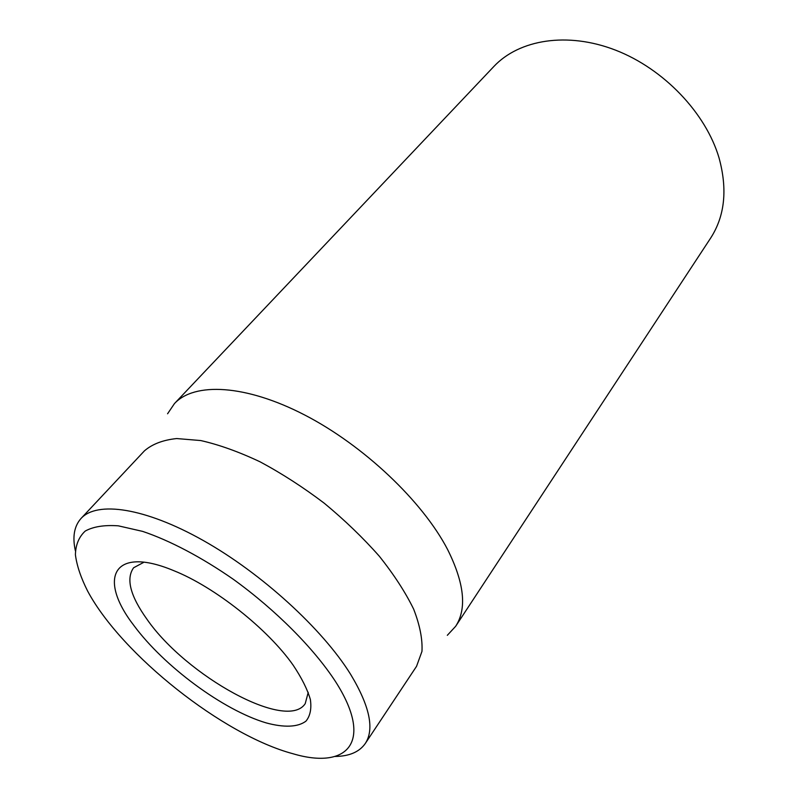 <?xml version="1.0" encoding="UTF-8"?>
<svg xmlns="http://www.w3.org/2000/svg" width="798" height="798" viewBox="0 0 798 798"><rect width="100%" height="100%" fill="white"/><g stroke="black" fill="none" stroke-linecap="round" stroke-linejoin="round"><path stroke-width="1.2" d="M455.658 626.29L710.599 238.153C724.853 216.138 727.666 189.375 719.038 157.884C705.861 113.097 663.836 68.857 615.597 50.164C567.308 31.431 519.079 39.591 493.842 66.503L174.453 403.589C194.343 382.082 245.395 384.317 304.646 414.97C363.818 445.523 422.681 501.433 447.618 549.543C464.386 583.168 467.059 608.754 455.658 626.29L447.319 635.318M308.237 692.335L305.215 703.656C286.901 731.836 186.393 675.996 147.151 619.527C130.293 596.016 125.785 578.759 133.615 567.757L143.949 562.231M133.924 625.532C164.208 666.49 223.181 710.13 266.083 722.868C283.938 727.726 297.963 727.277 306.003 721.093C310.203 715.936 311.659 708.774 310.392 699.617C307.439 689.432 301.704 677.961 293.155 665.183C267.929 629.103 214.732 586.969 173.834 570.69C112.518 544.994 97.615 578.67 133.924 625.532M335.28 681.213C374.422 742.02 347.629 770.01 292.986 753.741C223.221 735.158 121.745 654.789 87.66 591.138C80.917 577.802 76.837 565.682 75.411 554.79C75.64 544.815 78.922 536.904 85.246 531.049C93.346 526.59 104.378 524.855 118.323 525.832L142.652 531.388C169.874 540.565 201.615 557.243 233.555 579.458C275.938 610.191 313.624 648.136 335.28 681.213M335.06 756.464C349.275 756.285 359.339 751.975 365.265 743.527C374.641 729.232 369.753 706.16 350.601 674.31C322.502 629.024 261.644 573.343 203.201 540.465C144.677 507.498 96.997 500.895 81.047 518.451C74.184 526.151 72.289 536.934 75.381 550.81M365.265 743.527L416.546 666.32L421.962 651.407C422.641 639.248 419.868 625.163 413.653 609.143C405.424 592.286 393.983 574.65 379.329 556.236C363.05 537.802 344.716 520.146 324.307 503.259C303.2 487.269 281.804 473.463 260.128 461.843C238.851 451.798 219.061 444.705 200.767 440.556L176.687 438.551C162.982 439.997 152.238 444.097 144.448 450.84L81.047 518.451M167.57 413.783L174.453 403.589"/></g></svg>
